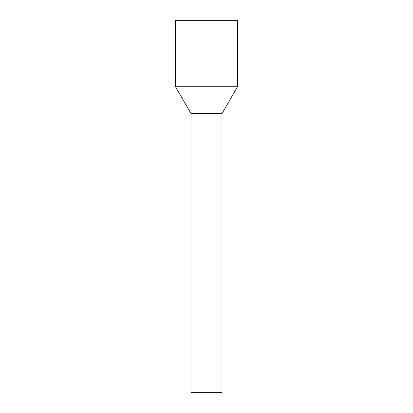 <?xml version="1.0" encoding="UTF-8"?>
<svg xmlns="http://www.w3.org/2000/svg" width="413" height="413" viewBox="0 0 413 413"><rect width="100%" height="100%" fill="white"/><g stroke="black" fill="none" stroke-linecap="round" stroke-linejoin="round"><path stroke-width="0.62" d="M221.987 392.35L191.012 392.35L191.012 113.575L199.076 113.575L191.012 113.575L175.525 86.751L237.475 86.751L221.987 113.575L199.076 113.575L221.987 113.575L221.987 392.35M237.475 86.751L237.475 20.65L175.525 20.65L175.525 86.751"/></g></svg>
